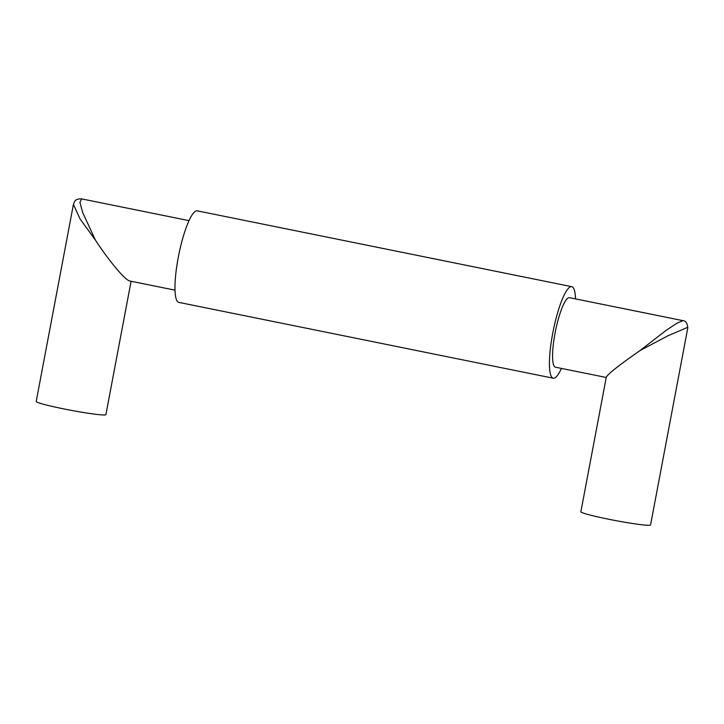 <?xml version="1.0" encoding="UTF-8"?>
<svg xmlns="http://www.w3.org/2000/svg" width="724" height="724" viewBox="0 0 724 724"><rect width="100%" height="100%" fill="white"/><g stroke="black" fill="none" stroke-linecap="round" stroke-linejoin="round"><path stroke-width="1.09" d="M575.526 298.894A46.689 9.412 101.4 0 0 571.752 286.677L197.29 210.847A46.689 9.412 101.4 0 0 196.675 210.82A46.689 9.412 101.4 0 0 178.493 256.224A46.689 9.412 101.4 0 0 178.756 302.37L553.217 378.2A46.689 9.412 101.4 0 0 553.833 378.227A46.689 9.412 101.4 0 0 561.453 368.407M571.752 286.677A46.689 9.412 101.4 0 0 571.136 286.65A46.689 9.412 101.4 0 0 552.964 332.044A46.689 9.412 101.4 0 0 553.217 378.2M606.241 377.476L555.444 367.195A35.458 7.15 -78.6 0 1 555.036 333.266A35.458 7.15 -78.6 0 1 569.526 297.682L682.94 320.642L676.904 323.23L665.917 330.515L640.143 350.497C619.545 364.796 608.26 373.674 606.305 377.141L580.874 511.741A35.458 2.244 -169.3 0 0 611.771 519.85A35.458 2.244 -169.3 0 0 649.763 525.226A35.458 2.244 -169.3 0 0 650.568 524.918L687.8 327.872L687.103 327.583L668.089 335.71L640.143 350.497M174.982 290.152L129.849 281.012C125.406 280.459 109.433 261.509 95.468 240.205L82.617 212.404L79.93 202.358L81.64 198.892L189.055 220.639M95.468 240.205L79.966 218.757L73.432 204.412L36.2 401.458A35.458 2.244 -169.3 0 0 63.594 408.861A35.458 2.244 -169.3 0 0 105.089 414.933A35.458 2.244 -169.3 0 0 105.894 414.626L131.089 281.265M682.94 320.642C685.691 320.705 687.311 323.121 687.8 327.872M81.64 198.892C74.88 198.62 74.653 201.471 73.432 204.412"/></g></svg>
